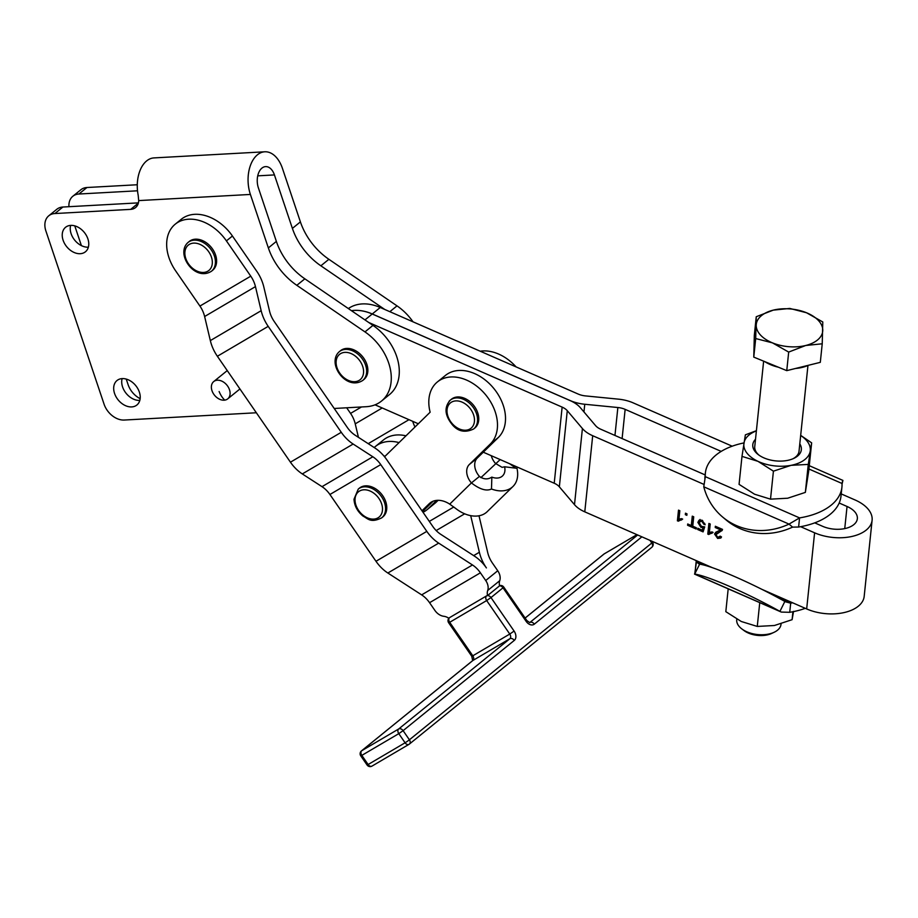 <?xml version="1.0" encoding="UTF-8"?>
<svg xmlns="http://www.w3.org/2000/svg" width="918" height="918" viewBox="0 0 918 918"><rect width="100%" height="100%" fill="white"/><g stroke="black" fill="none" stroke-linecap="round" stroke-linejoin="round"><path stroke-width="1.38" d="M485.714 580.52A11.131 7.998 50.9 0 1 488.146 588.174A11.131 7.998 50.9 0 1 487.71 590.469A11.131 7.998 -129.1 0 0 487.481 595.3A11.131 7.998 -129.1 0 0 487.538 595.598L499.564 585.833A11.131 7.998 50.9 0 1 499.495 585.546A11.131 7.998 50.9 0 1 499.725 580.704A11.131 7.998 -129.1 0 0 500.161 578.409A11.131 7.998 -129.1 0 0 497.74 570.755L485.714 580.52L480.401 572.809L429.567 602.701L434.88 610.413A11.131 7.998 50.9 0 0 441.374 615.68A11.131 7.998 50.9 0 0 443.807 616.288A11.131 7.998 -129.1 0 1 448.65 618.135A11.131 7.998 -129.1 0 1 448.868 618.273M370.826 486.551A18.555 13.334 50.9 0 1 385.331 500.574A18.555 13.334 50.9 0 1 382.863 516.903L381.659 517.878A18.555 13.334 -129.1 0 0 385.571 508.342A18.555 13.334 -129.1 0 0 369.633 487.527A18.555 13.334 -129.1 0 0 358.272 489.064L359.477 488.089A18.555 13.334 50.9 0 1 370.826 486.551M199.573 239.587A18.555 13.334 50.9 0 1 214.927 253.322A18.555 13.334 50.9 0 1 212.689 270.236L211.496 271.212A18.555 13.334 -129.1 0 0 215.351 260.551A18.555 13.334 -129.1 0 0 198.368 240.562A18.555 13.334 -129.1 0 0 188.11 242.398L189.315 241.423A18.555 13.334 50.9 0 1 199.573 239.587M350.814 348.829A18.555 13.334 50.9 0 1 366.179 362.564A18.555 13.334 50.9 0 1 363.941 379.478L362.736 380.454A18.555 13.334 -129.1 0 0 366.592 369.793A18.555 13.334 -129.1 0 0 349.609 349.804A18.555 13.334 -129.1 0 0 339.35 351.651L340.555 350.676A18.555 13.334 50.9 0 1 350.814 348.829M473.642 428.981C465.254 432.952 458.208 431.598 452.505 424.942C444.725 415.533 443.979 407.271 450.256 400.179L451.461 399.204A18.555 13.334 50.9 0 1 472.804 404.379A18.555 13.334 50.9 0 1 475.972 426.927A18.555 13.334 50.9 0 1 474.847 428.006L473.642 428.981A18.555 13.334 -129.1 0 0 474.767 427.903A18.555 13.334 -129.1 0 0 470.865 404.551A18.555 13.334 -129.1 0 0 450.256 400.179A18.555 13.334 -129.1 0 0 449.131 401.258M755.514 439.263A24.396 13.781 5.9 0 0 752.852 444.243A24.396 13.781 5.9 0 0 758.406 454.72A24.396 13.781 5.9 0 0 793.783 458.403A24.396 13.781 5.9 0 0 801.288 450.107A24.396 13.781 5.9 0 0 799.796 443.876M754.791 446.263A22.261 12.577 5.9 0 0 754.745 446.63A22.261 12.577 5.9 0 0 754.711 447.192A22.261 12.577 5.9 0 0 759.163 455.271M792.923 458.782A22.261 12.577 5.9 0 0 798.981 451.61A22.261 12.577 5.9 0 0 799.027 451.243L807.955 365.502M756.386 430.886A33.392 18.865 5.9 0 0 743.936 443.164A33.392 18.865 5.9 0 0 746.908 453.033A33.392 18.865 5.9 0 0 757.958 461.329L741.985 456.384L745.37 434.845L756.409 430.68M800.68 435.373L811.65 442.866L808.265 464.405L791.098 465.334L773.426 471.163L770.512 499.151L787.678 498.222L805.35 492.392L808.735 470.865L811.65 442.866M773.426 471.163L757.958 461.329A33.392 18.865 5.9 0 0 791.098 465.334A33.392 18.865 5.9 0 0 810.204 451.186A33.392 18.865 5.9 0 0 807.232 441.329A33.392 18.865 5.9 0 0 800.668 435.499M216.717 380.281A11.131 7.998 50.9 0 1 228.226 387.006A11.131 7.998 50.9 0 1 227.744 398.848A11.131 7.998 50.9 0 1 224.749 400.133A11.131 7.998 50.9 0 1 213.251 393.42A11.131 7.998 50.9 0 1 213.722 381.567A11.131 7.998 50.9 0 1 216.717 380.281M743.97 442.912A68.632 38.774 5.9 0 0 716.178 454.915A68.632 38.774 5.9 0 0 705.38 472.965A68.632 38.774 5.9 0 0 705.311 476.66L703.773 486.804A68.632 62.286 -49.9 0 0 722.569 516.983A68.632 62.286 -49.9 0 0 789.021 524.098L799.567 517.901A68.632 38.774 5.9 0 0 831.123 505.21A68.632 38.774 5.9 0 0 841.921 487.171A68.632 38.774 5.9 0 0 841.99 483.465L842.781 480.458M705.311 476.66L799.567 517.901L798.614 527.035A68.632 38.774 5.9 0 0 800.611 526.691L814.599 532.807L806.67 608.944L792.693 602.816A68.632 38.774 -174.1 0 1 790.685 603.172L789.732 612.306L781.31 612.077L779.933 611.365A68.632 7.459 -153.6 0 0 694.696 574.071L696.429 561.931A68.632 38.774 -174.1 0 1 696.383 560.68L584.777 511.842A29.686 16.765 -174.1 0 1 574.496 504.671L559.349 486.827A14.837 8.388 5.9 0 0 554.22 483.235L483.281 452.195L477.314 458.025A14.837 10.66 -129.1 0 0 479.437 476.419C483.66 479.437 487.791 479.678 491.853 477.119A14.837 10.293 45.7 0 0 502.605 475.857A14.837 10.293 45.7 0 0 504.59 466.78L502.1 467.354L495.468 463.406A14.837 10.66 50.9 0 1 491.256 455.684M841.921 487.171L840.968 496.305A68.632 38.774 -174.1 0 1 839.178 503.018L847.05 506.472A22.629 12.783 5.9 0 1 857.343 518.727A22.629 12.783 5.9 0 1 822.608 526.301L814.736 522.858A68.632 38.774 -174.1 0 1 800.611 526.691M814.736 522.858A68.632 38.774 5.9 0 0 830.17 514.344A68.632 38.774 5.9 0 0 839.178 503.018M805.293 608.336A68.632 38.774 -174.1 0 1 789.732 612.306M695.442 570.25A68.632 38.774 -174.1 0 1 695.557 567.358L696.257 560.623M504.59 466.78L516.96 468.318A29.686 20.598 -134.3 0 1 512.978 486.471L487.183 511.682A29.686 20.598 45.7 0 1 456.005 508.687L449.717 504.131A22.261 15.996 -129.1 0 0 441.627 500.677A22.261 15.996 -129.1 0 0 429.98 503.041A22.261 15.996 -129.1 0 0 429.188 503.741L430.829 502.41M438.115 500.31L436.406 501.997A40.817 29.33 50.9 0 1 434.948 503.282L426.939 509.788A40.817 29.33 -129.1 0 0 428.385 508.492L436.693 500.379M423.037 512.301A40.817 29.33 -129.1 0 0 426.939 509.788M512.978 486.471A29.686 20.598 -134.3 0 1 491.486 488.996C486.494 491.417 479.804 489.386 471.427 482.925A14.837 10.66 50.9 0 1 469.305 464.531L490.327 443.991A40.817 29.33 -129.1 0 0 496.156 414.993A40.817 29.33 -129.1 0 0 470.716 382.152A40.817 29.33 -129.1 0 0 437.427 381.911A40.817 29.33 -129.1 0 0 430.14 412.205L384.55 456.762M437.427 381.911L445.448 375.416A40.817 29.33 50.9 0 1 478.737 375.646A40.817 29.33 50.9 0 1 504.177 408.487A40.817 29.33 50.9 0 1 498.336 437.496L483.281 452.195M383.758 455.821A40.817 29.33 50.9 0 1 385.09 456.235M199.929 306.061L250.763 276.169A22.261 15.388 -120.5 0 1 255.456 286.611L204.622 316.515A22.261 15.388 -120.5 0 0 199.929 306.061L175.59 270.776A40.817 29.33 50.9 0 1 166.697 242.708A40.817 29.33 50.9 0 1 175.281 224.141A40.817 29.33 50.9 0 1 226.413 240.883L232.426 236.006L256.776 271.292A33.392 23.088 -120.5 0 1 263.81 286.955L269.525 311.041A22.261 15.388 59.5 0 0 274.207 321.484L347.291 427.421A22.261 15.388 59.5 0 0 355.197 435.247L374.888 447.984A33.392 23.088 -120.5 0 1 386.765 459.723L432.826 526.496A22.261 15.388 59.5 0 0 440.743 534.322L474.537 556.182A33.392 23.088 -120.5 0 1 486.402 567.921A33.392 23.088 59.5 0 1 479.368 552.257L470.693 515.641M132.353 382.267A15.767 11.326 -129.1 0 0 117.022 380.511A15.767 11.326 -129.1 0 0 121.555 403.254A15.767 11.326 -129.1 0 0 131.71 406.915A15.767 11.326 -129.1 0 0 136.897 404.999A15.767 11.326 -129.1 0 0 132.353 382.267M139.811 400.409A15.767 11.326 50.9 0 1 139.731 400.409A15.767 11.326 50.9 0 1 129.576 396.748A15.767 11.326 50.9 0 1 122.117 378.606M63.101 240.229A15.767 11.326 -129.1 0 0 85.431 251.784A15.767 11.326 -129.1 0 0 87.623 249.065A15.767 11.326 -129.1 0 0 82.677 230.625A15.767 11.326 -129.1 0 0 65.557 227.297A15.767 11.326 -129.1 0 0 63.376 230.016A15.767 11.326 -129.1 0 0 63.101 240.229M88.346 247.183A15.767 11.326 50.9 0 1 71.122 233.723A15.767 11.326 50.9 0 1 70.652 225.392M304.845 278.82A55.654 39.99 50.9 0 1 287.552 262.296A55.654 39.99 50.9 0 1 276.364 241.411L268.354 247.917A55.654 39.99 -129.1 0 0 279.542 268.802A55.654 39.99 -129.1 0 0 296.824 285.326L304.845 278.82L372.972 325.385A46.382 33.323 50.9 0 1 389.484 394.579L381.475 401.086A46.382 33.323 -129.1 0 0 364.962 331.891L296.824 285.326M328.885 259.301A55.654 39.99 50.9 0 1 311.592 242.777A55.654 39.99 50.9 0 1 300.404 221.892L292.394 228.398A55.654 39.99 -129.1 0 0 303.583 249.283A55.654 39.99 -129.1 0 0 320.864 265.807L328.885 259.301L397.012 305.866A46.382 33.323 50.9 0 1 412.962 321.759M256.351 412.767L124.251 420.042A18.555 13.334 50.9 0 1 112.306 415.739A18.555 13.334 50.9 0 1 104.078 404.195L45.9 230.992A18.555 13.334 50.9 0 1 46.21 218.977A18.555 13.334 50.9 0 1 48.78 215.787A18.555 13.334 50.9 0 1 54.885 213.538L62.894 207.032A18.555 13.334 -129.1 0 0 56.801 209.281L48.78 215.787M68.953 206.699A18.555 13.334 50.9 0 1 70.25 199.47A18.555 13.334 50.9 0 1 72.82 196.268A18.555 13.334 50.9 0 1 78.925 194.019L86.935 187.513L137.287 184.748M140.144 398.653A18.555 13.334 50.9 0 1 136.346 396.22A18.555 13.334 50.9 0 1 128.118 384.688L126.236 379.077M138.331 203.153L130.689 209.361A14.837 10.66 -129.1 0 0 135.566 207.56A14.837 10.66 -129.1 0 0 137.62 205.001A14.837 10.66 -129.1 0 0 138.698 200.594L138.17 195.144A29.686 18.314 86.8 0 1 153.994 157.907L264.786 151.791A29.686 18.314 -93.2 0 1 282.446 168.419L300.404 221.892M781.069 623.85L781.011 624.343A22.261 12.577 -174.1 0 1 774.126 632.284A22.261 12.577 -174.1 0 1 741.836 628.922A22.261 12.577 -174.1 0 1 736.695 620.293A22.261 12.577 -174.1 0 1 736.729 619.742L736.787 619.157M756.225 325.19A33.392 18.865 5.9 0 0 760.448 334.99A33.392 18.865 5.9 0 0 772.451 342.862A33.392 18.865 5.9 0 0 805.717 345.489A33.392 18.865 5.9 0 0 822.757 330.434A33.392 18.865 5.9 0 0 818.535 320.634A33.392 18.865 5.9 0 0 806.543 312.763L822.78 321.966L822.23 343.791L805.717 345.489L788.688 352.076L772.451 342.862L755.698 338.547L756.248 316.733L773.277 310.135A33.392 18.865 5.9 0 0 756.225 325.19M808.46 365.272A31.533 17.809 -174.1 0 1 795.55 368.474M778.384 367.211A31.533 17.809 -174.1 0 1 764.705 361.6M741.836 628.922L744.05 630.586A19.014 10.741 5.9 0 0 771.625 633.454L774.126 632.284M348.358 308.563A46.382 33.323 50.9 0 1 380.247 307.496L384.734 309.458L320.864 265.807M292.394 228.398L274.436 174.925A14.837 9.157 86.8 0 0 265.6 166.617A14.837 9.157 86.8 0 0 258.406 187.938L276.364 241.411M137.528 190.795L78.925 194.019M81.404 245.622L74.771 225.862M806.543 312.763A33.392 18.865 5.9 0 0 773.277 310.135L789.79 308.437L806.543 312.763M755.698 338.547L753.77 357.113L754.321 335.288L756.248 316.733M753.77 357.113L786.76 370.642L820.302 362.346L822.23 343.791M786.76 370.642L788.688 352.076M334.221 408.476L366.225 406.708A46.382 33.323 -129.1 0 0 381.475 401.086M268.354 247.917L250.396 194.444A29.686 18.314 -93.2 0 1 264.786 151.791M130.689 209.361L54.885 213.538M175.281 224.141L181.294 219.264A40.817 29.33 50.9 0 1 232.426 236.006M62.894 207.032L138.4 202.867M86.935 187.513A18.555 13.334 -129.1 0 0 80.841 189.774L72.82 196.268M384.734 309.458L578.202 394.063A14.837 8.388 -174.1 0 0 585.489 395.91L618.594 399.169A29.686 16.765 5.9 0 1 633.168 402.864L732.185 446.194M368.703 322.47L562.137 407.11A14.837 8.388 5.9 0 1 567.278 410.69L582.414 428.534A29.686 16.765 -174.1 0 0 592.695 435.717L703.865 484.36M705.173 474.927L600.705 429.211A14.837 8.388 -174.1 0 1 595.564 425.619L580.428 407.776A29.686 16.765 5.9 0 0 570.147 400.604L372.238 314.002L364.962 319.912M792.693 602.816L761.917 589.356M712.345 567.668L696.383 560.68M681.81 518.647L681.672 519.909L677.392 520.827L678.505 510.133L679.836 510.718L678.976 519.049L681.81 518.647M682.671 519.095L678.253 521.206M722.282 530.237L715.937 534.643L717.796 537.374L720.137 536.169L721.502 536.915L720.779 538.051L717.646 538.441L714.56 534.001L715.73 532.314L720.55 529.847L715.225 527.517L715.351 526.255L722.535 529.399L721.72 530.845M720.607 536.284L719.597 537.099L720.137 536.169M721.364 529.193L720.469 529.927L721.548 529.032L716.235 526.634M712.196 531.935L712.07 533.209L707.789 534.127L708.903 523.432L710.234 524.017L709.362 532.348L712.196 531.935M713.068 532.394L708.65 534.505M697.68 529.525L697.818 528.275L702.144 530.168L703.039 527.563L700.904 527.334L697.887 522.399L699.011 520.265L701.995 520.219L705.185 524.729L703.773 524.224L701.891 521.298L700.021 521.676L699.321 522.904L701.386 526.335L704.714 526.875L703.085 531.889L697.68 529.525L698.69 528.653M687.571 525.245L687.708 523.983L691.3 525.555L692.275 516.157L693.721 516.788L692.746 526.186L696.326 527.758L696.188 529.02L687.571 525.245L688.58 524.373M685.333 514.677L685.482 513.185L686.997 513.851L686.848 515.331L685.333 514.677L686.366 513.575M721.192 451.392L625.147 409.371A14.837 8.388 5.9 0 0 617.86 407.523L584.766 404.264A29.686 16.765 -174.1 0 1 570.193 400.569L372.272 313.967A46.382 33.323 -129.1 0 0 351.468 310.686A46.382 33.323 50.9 0 1 372.238 314.002M841.209 493.907L855.06 499.966A37.477 21.171 -174.1 0 1 872.1 520.265A37.477 21.171 -174.1 0 1 814.599 532.807M806.67 608.944A37.477 21.171 5.9 0 0 864.182 596.39L872.1 520.265M686.974 514.137L686.331 513.862M696.314 527.816L688.58 524.43M691.3 525.555L692.31 524.74L693.159 516.547M703.773 524.224L704.772 523.421M702.293 520.38L700.021 521.676M703.44 530.788L698.69 528.711M699.378 523.604L698.885 521.585L700.009 519.45M703.039 527.563L704.037 526.748L701.765 526.45M702.144 530.168L704.037 526.748M707.789 534.127L708.788 533.312L709.775 523.811M709.625 533.679L708.788 533.312M715.225 527.517L716.224 526.702M722.133 530.443L716.797 533.473M715.937 534.701L716.281 531.924M721.204 537.592L718.404 537.512M677.392 520.827L678.391 520.013L679.389 510.511M679.228 520.38L678.391 520.013M418.31 423.772L375.037 404.827M479.001 515.778L487.722 552.602A22.261 15.388 59.5 0 0 492.415 563.044L497.74 570.755M346.671 407.787L350.55 413.398A22.261 15.388 -120.5 0 1 355.232 423.841L358.433 437.335M412.687 421.305A33.392 23.088 59.5 0 0 414.97 427.042M204.622 316.515L210.337 340.601A33.392 23.088 59.5 0 0 217.371 356.264L290.444 462.19A33.392 23.088 59.5 0 0 302.309 473.929L322.011 486.666A22.261 15.388 -120.5 0 1 329.918 494.492L375.99 561.277A33.392 23.088 59.5 0 0 387.855 573.016L421.649 594.875A22.261 15.388 -120.5 0 1 429.567 602.701M250.763 276.169L226.413 240.883M210.337 340.601L261.16 310.697L255.456 286.611M261.16 310.697A33.392 23.088 59.5 0 0 268.205 326.36L217.371 356.264M290.444 462.19L341.278 432.298L268.205 326.36M341.278 432.298A33.392 23.088 59.5 0 0 353.143 444.037L302.309 473.929M322.011 486.666L372.834 456.774L353.143 444.037M372.834 456.774A22.261 15.388 -120.5 0 1 380.752 464.6L329.918 494.492M375.99 561.277L426.813 531.373L380.752 464.6M426.813 531.373A33.392 23.088 59.5 0 0 438.689 543.123L387.855 573.016M421.649 594.875L472.483 564.972L438.689 543.123M472.483 564.972A22.261 15.388 -120.5 0 1 480.401 572.809M421.982 510.775L429.188 503.741M433.135 501.205L422.532 511.567M399.043 442.602A40.817 29.33 -129.1 0 0 375.496 446.412L383.506 439.917A40.817 29.33 50.9 0 1 405.974 435.832M480.275 351.215A40.817 29.33 50.9 0 1 516.065 366.879M375.496 446.412A40.817 29.33 -129.1 0 0 374.223 447.548M509.742 463.774L515.732 468.169M491.853 477.119L491.486 488.996M779.933 611.365L784.856 601.451A68.632 7.459 -153.6 0 0 699.619 564.157L694.696 574.071L779.933 611.365M777.19 597.262L790.685 603.172L785.774 601.887M703.142 564.857L696.429 561.931L699.011 563.916M842.024 484.279L842.919 480.412L809.274 465.69M722.569 516.983L726.149 519.99A68.632 62.286 -49.9 0 0 792.59 527.116L789.021 524.098L703.773 486.804M798.614 527.035L792.59 527.116M728.192 588.84L725.817 611.663L741.285 621.497L757.27 626.432L774.425 625.502L792.096 619.684L793.542 611.365M759.748 602.644L757.27 626.432M792.923 611.732L792.096 619.684M741.985 456.384L739.07 484.371L754.539 494.205L770.512 499.151M808.265 464.405L805.35 492.392M448.913 618.307A3.706 2.662 50.9 0 1 449.361 617.791A3.706 2.662 50.9 0 1 449.602 617.619L486.574 595.885A3.706 2.662 50.9 0 1 487.538 595.598A3.706 2.662 -129.1 0 1 488.824 595.816A3.706 2.662 -129.1 0 1 490.981 597.572L503.007 587.807L526.106 621.302A7.424 5.129 59.5 0 0 534.322 624.148L641.877 536.835M472.46 660.822A3.706 2.662 50.9 0 1 472.667 660.627L471.76 656.267L472.804 655.796L449.705 622.289L448.65 622.771A3.706 3.706 0 0 1 449.361 617.791M449.602 617.619A3.706 2.57 59.5 0 0 448.799 619.661A3.706 2.57 59.5 0 0 449.705 622.289L486.666 600.556L509.777 634.051L472.804 655.796A3.706 2.57 59.5 0 1 473.711 658.424A3.706 2.57 59.5 0 1 472.908 660.467A3.706 2.662 50.9 0 0 472.667 660.627L361.485 750.89A3.706 2.662 50.9 0 1 361.726 750.717L472.908 660.467L509.88 638.721A3.706 2.662 50.9 0 1 512.129 638.653A3.706 2.662 50.9 0 1 514.287 640.408A7.424 5.129 59.5 0 0 514.091 631.068L490.981 597.572L486.666 600.556A3.706 2.57 -120.5 0 1 485.771 597.928A3.706 2.57 -120.5 0 1 486.574 595.885M649.978 540.381L651.803 543.02L409.405 739.805L403.105 730.659L398.791 733.654L405.09 742.788L368.118 764.522L361.818 755.388L398.791 733.654A3.706 2.57 -120.5 0 1 397.884 731.015A3.706 2.57 -120.5 0 1 398.687 728.972L509.88 638.721A3.706 2.57 -120.5 0 0 510.672 636.679A3.706 2.57 -120.5 0 0 509.777 634.051L514.091 631.068M361.485 750.89A3.706 3.706 0 0 0 360.774 755.87L361.818 755.388A3.706 2.57 59.5 0 1 360.923 752.76A3.706 2.57 59.5 0 1 361.726 750.717L398.687 728.972A3.706 2.662 50.9 0 1 400.936 728.903A3.706 2.662 50.9 0 1 403.105 730.659L514.287 640.408M499.564 585.833A3.706 2.662 50.9 0 1 500.838 586.051A3.706 2.662 50.9 0 1 503.007 587.807L503.741 587.061A3.706 3.706 0 0 0 499.518 585.65M407.305 741.342L405.09 742.788A3.706 2.57 59.5 0 0 407.167 744.464A3.706 2.57 59.5 0 0 408.969 744.36A3.706 2.57 59.5 0 0 409.199 744.2A3.706 2.662 -129.1 0 0 409.428 744.039A3.706 2.662 -129.1 0 0 410.208 742.352A3.706 2.662 -129.1 0 0 409.405 739.805L407.305 741.342M525.13 618.066L604.124 553.944A3.706 2.662 -129.1 0 0 603.883 554.105A3.706 2.662 -129.1 0 0 603.677 554.311M604.583 553.669A3.706 2.57 59.5 0 0 604.342 553.795A3.706 2.57 59.5 0 0 604.124 553.944L636.92 534.655L604.342 553.795A3.706 3.706 0 0 0 603.883 554.105L525.119 618.043M637.666 534.987L529.904 622.461A3.706 2.662 50.9 0 1 532.153 622.393A3.706 2.662 50.9 0 1 534.322 624.148M526.106 621.302L526.852 620.557L529.709 622.599A3.706 2.57 -120.5 0 0 529.904 622.461L529.652 622.611M651.78 541.161L652.549 542.274L651.803 543.02A3.706 2.662 50.9 0 1 652.618 545.579A3.706 2.662 50.9 0 1 651.837 547.266A3.706 2.662 50.9 0 1 651.596 547.426M372.226 765.945A3.706 2.57 -120.5 0 1 372.008 766.094A3.706 2.57 -120.5 0 1 370.195 766.209A3.706 2.57 -120.5 0 1 368.118 764.522L367.074 765.004A3.706 3.706 0 0 0 372.008 766.094L408.969 744.36A3.706 3.706 0 0 0 409.428 744.039L651.837 547.266A3.706 3.706 0 0 0 652.549 542.274M355.025 500.161A16.329 11.727 50.9 0 1 368.462 490.419A16.329 11.727 50.9 0 1 382.496 508.733A16.329 11.727 50.9 0 1 369.059 518.475A16.329 11.727 50.9 0 1 355.025 500.161M184.92 254.481A16.329 11.727 50.9 0 1 197.336 243.477A16.329 11.727 50.9 0 1 212.276 261.079A16.329 11.727 50.9 0 1 199.86 272.084A16.329 11.727 50.9 0 1 184.92 254.481M336.16 363.735A16.329 11.727 50.9 0 1 348.588 352.73A16.329 11.727 50.9 0 1 363.528 370.321A16.329 11.727 50.9 0 1 351.101 381.326A16.329 11.727 50.9 0 1 336.16 363.735M468.593 406.731A16.329 11.727 50.9 0 1 472.024 427.283A16.329 11.727 50.9 0 1 452.907 424.38A16.329 11.727 50.9 0 1 449.464 403.828A16.329 11.727 50.9 0 1 468.593 406.731M224.749 400.133A22.353 14.298 -98.4 0 1 219.127 391.516M428.385 508.492L436.406 501.997M498.336 437.496L490.327 443.991M499.725 580.704L487.71 590.469M257.74 175.843L274.436 174.925M138.698 200.594L250.396 194.444M364.962 331.891L372.972 325.385M389.875 311.661L397.012 305.866M574.496 504.671L582.414 428.534M567.278 410.69L559.349 486.827M554.22 483.235L562.137 407.11M592.695 435.717L584.777 511.842M625.147 409.371L622.106 438.575M614.957 435.442L617.86 407.523M847.05 506.472L844.744 528.607M584.766 404.264L583.963 411.941M380.247 307.496L372.272 313.967M701.891 521.298L702.695 520.644M697.887 522.399L698.885 521.585M700.904 527.334L701.914 526.519M719.345 532.119L720.343 531.304M714.56 534.001L715.57 533.186M717.646 538.441L718.645 537.627M464.68 513.805L436.176 530.57M473.665 555.62L479.368 552.257M350.55 413.398L361.485 406.972M382.221 407.971L355.232 423.841M368.21 443.658L408.98 419.687M429.314 521.401L453.79 507M477.314 458.025L469.305 464.531M449.717 504.131L471.427 482.925L479.437 476.419M480.883 477.658L500.172 459.585M841.99 483.465L808.93 469.006M360.774 755.87L367.074 765.004M381.659 517.878C370.505 523.271 368.061 518.693 362.966 516.065C357.377 511.406 354.394 505.795 354.004 499.231L358.272 489.064M211.496 271.212C198.942 279.29 185.046 265.6 183.898 253.701C183.531 248.904 184.943 245.14 188.11 242.398M362.736 380.454C350.183 388.532 336.286 374.842 335.139 362.954C334.772 358.158 336.183 354.382 339.35 351.651M763.638 361.164L754.745 446.63M227.744 398.848L239.931 388.968M705.38 472.965L704.829 478.278M694.547 574.117L781.31 612.077M213.722 381.567L227.251 370.585M526.852 620.557L503.741 587.061M471.76 656.267L448.65 622.771"/></g></svg>
